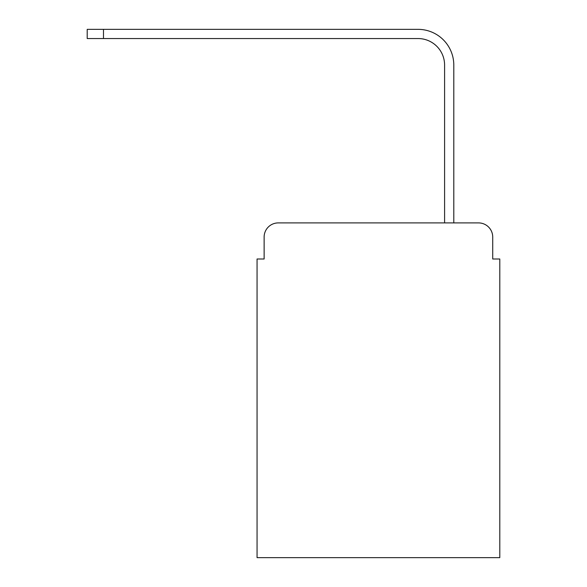 <?xml version="1.0" encoding="UTF-8"?>
<svg xmlns="http://www.w3.org/2000/svg" width="587" height="587" viewBox="0 0 587 587"><rect width="100%" height="100%" fill="white"/><g stroke="black" fill="none" stroke-linecap="round" stroke-linejoin="round"><path stroke-width="0.88" d="M264.128 237.06L264.128 258.999L264.128 237.06A14.154 14.154 0 0 1 278.282 222.906L444.594 222.906L444.594 65.091A26.54 26.54 0 0 0 418.054 38.551A26.54 26.54 0 0 1 444.594 65.091A26.54 26.54 0 0 0 418.054 38.551A26.54 26.54 0 0 1 444.594 65.091A26.54 26.54 0 0 0 418.054 38.551A26.54 26.54 0 0 1 444.594 65.091A26.54 26.54 0 0 0 418.054 38.551A26.54 26.54 0 0 1 444.594 65.091A26.54 26.54 0 0 0 418.054 38.551L87.206 38.551L87.206 29.35L103.481 29.35L103.481 38.551M492.72 258.999L492.72 237.06L492.72 258.999L499.794 258.999L499.794 557.65L257.055 557.65L257.055 258.999L264.128 258.999M492.72 237.06A14.154 14.154 0 0 0 478.566 222.906L278.282 222.906M103.481 29.35L418.054 29.35A35.741 35.741 0 0 1 453.795 65.091L453.795 222.906L453.795 65.091L453.795 222.906L453.795 65.091L453.795 222.906L453.795 65.091L453.795 222.906L453.795 65.091L453.795 222.906L478.566 222.906"/></g></svg>
